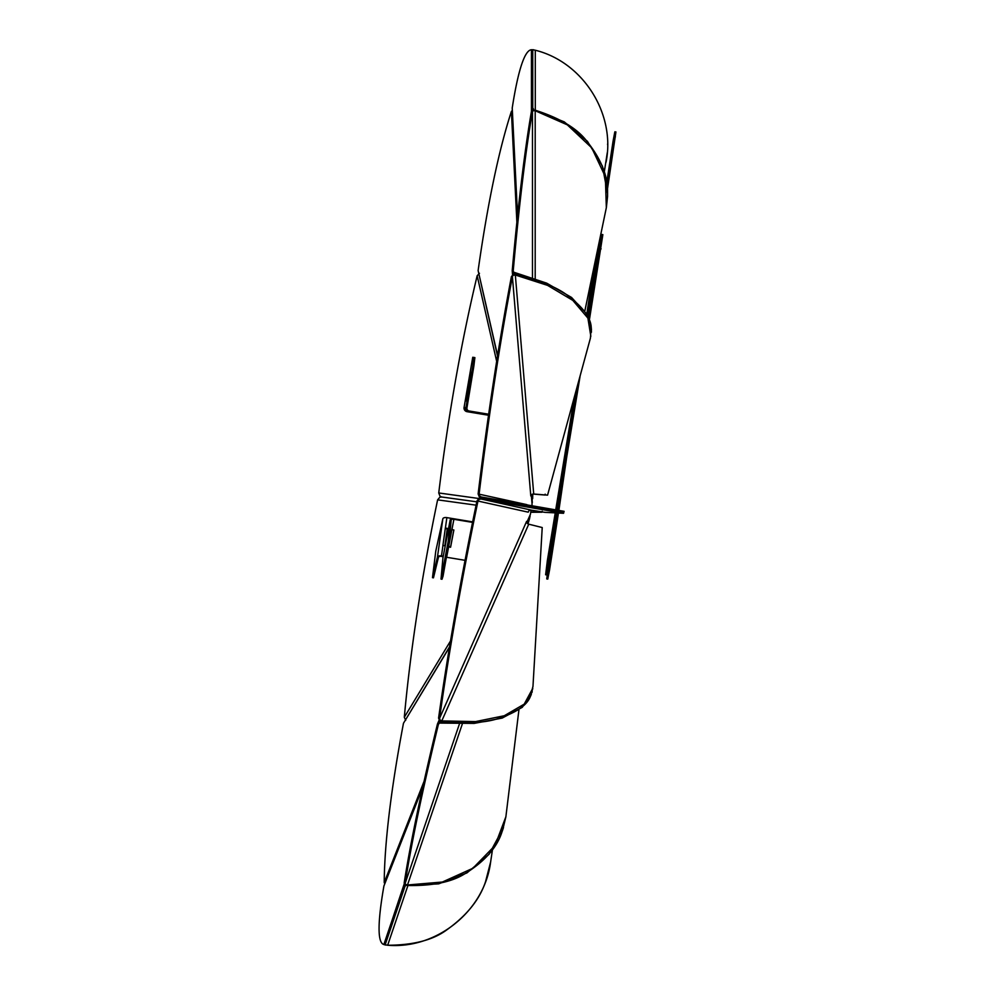 <?xml version="1.0" encoding="UTF-8"?>
<svg xmlns="http://www.w3.org/2000/svg" width="995" height="995" viewBox="0 0 995 995"><rect width="100%" height="100%" fill="white"/><g stroke="black" fill="none" stroke-linecap="round" stroke-linejoin="round"><path stroke-width="1.49" d="M607.597 193.652L602.423 166.115L587.448 141.352L564.264 121.875L535.248 110.221C559.812 118.082 576.913 128.293 586.553 140.842C600.769 158.454 607.771 175.369 607.559 191.612L607.559 196.525L607.559 191.612C607.758 175.369 600.769 158.454 586.565 140.855C576.889 128.28 559.775 118.069 535.248 110.221L533.419 110.022L531.442 111.465A455.822 34.539 92.5 0 0 512.226 270.615L512.537 274.757M604.338 171.687L607.286 152.633M607.597 144.648L607.597 143.964M512.251 108.355L512.226 107.995A455.822 39.725 90 0 1 531.442 49.75L533.556 49.775M533.457 108.903L532.76 108.02L532.76 49.75L535.285 50.223C583.107 62.063 615.893 113.915 606.042 162.247L606.938 156.215M532.673 498.545L532.76 494.092M533.457 49.75L531.753 49.75L531.753 110.893L531.753 108.02L533.457 109.549M591.44 332.007L587.075 314.408L571.54 297.443L546.715 283.165L513.806 272.22L513.694 273.339L515.46 274.135C540.21 280.441 557.685 287.617 567.859 295.677C582.834 307.02 590.607 317.48 591.204 327.044L591.416 332.218M584.849 310.938L606.341 207.669L605.346 176.712L591.726 147.845L567.287 124.835L535.198 110.731L533.308 110.656L533.419 110.022M606.378 207.433L607.559 196.525M531.939 502.475L532.673 494.105M531.666 494.602L532.325 502.487M533.308 110.656L532.462 111.515A455.822 34.539 92.5 0 0 513.246 270.665L513.246 271.001M513.582 274.16L512.4 276.709L530.795 495.958A2.637 2.264 175.2 0 1 533.718 494.017L547.573 495.137L590.408 338.163L591.204 327.044C590.607 317.48 582.834 307.032 567.884 295.689C557.648 287.605 540.173 280.428 515.46 274.135L513.582 274.16L511.405 276.585A455.822 54.638 96.8 0 0 478.122 493.955L479.428 497.214L479.59 495.92L481.207 496.965M513.296 271.324L513.806 272.22M513.246 270.665L512.226 270.615L513.694 273.339M479.018 499.44L477.973 501.045L528.233 512.176A2.637 2.624 102.5 0 1 531.231 510.112L544.912 512.35L563.568 513.296L481.02 498.992L479.018 499.44L479.279 498.172L481.182 497.997L562.884 512.027L481.095 497.985M481.182 497.997L479.428 497.214M562.884 512.027L563.779 512.301L562.884 512.027M481.344 496.99L563.904 511.293M564.065 511.293L563.568 513.296M591.453 329.954L591.204 327.044L591.453 329.954M513.37 275.267L515.335 275.006L547.548 285.366L572.809 300.378L587.896 318.114L590.843 336.285M531.865 505.485A8.109 0.97 -83.2 0 1 532.089 504.216L531.305 494.95M511.405 276.585L512.4 276.709A455.822 54.638 96.8 0 0 479.117 494.067L479.59 495.92M497.525 355.999L478.122 270.565A455.822 73.991 92.5 0 1 511.393 111.44L512.338 110.47M532.785 688.279L524.216 704.137L504.291 715.741L475.585 721.586L441.78 720.915L440.014 720.032L439.852 721.151L441.618 721.785C467.078 723.825 485.908 722.743 498.109 718.539C515.895 712.793 526.591 705.592 530.198 696.935L532.972 686.376L542.225 527.549L528.743 524.178A2.637 2.276 23.8 0 1 526.604 521.392L439.554 718.34L440.014 720.032M526.765 522.537L530.434 514.228A8.109 0.983 -78.2 0 1 531.143 510.224L530.509 510.087M479.279 498.172L476.991 500.846L477.973 501.045A455.822 54.899 101.8 0 0 439.554 718.34L438.571 718.141L439.852 721.151M476.991 500.846A455.822 54.899 101.8 0 0 438.571 718.141M532.723 688.702L530.198 696.935C526.591 705.604 515.895 712.793 498.134 718.527C485.871 722.756 467.041 723.838 441.618 721.785L439.703 721.972L437.427 724.099A455.822 35.26 106.2 0 0 404.169 883.062L405.562 885.102L405.674 884.443L407.49 884.99L442.377 882.03L472.886 868.262L495.025 845.501L505.883 816.746L518.917 709.945M505.846 816.945L501.89 832.218L503.47 827.591L489.042 854.344L466.916 872.926L438.658 883.858L407.365 885.5C433.148 885.998 452.613 881.881 465.76 873.187C484.851 861.197 496.903 847.541 501.89 832.218C496.891 847.541 484.851 861.197 465.784 873.175C452.588 881.893 433.111 886.01 407.365 885.5L405.562 885.102M502.674 830.079L505.833 817.007M531.342 694.336L530.198 696.935L531.342 694.336M532.039 692.221L522.288 707.321L502.189 718.079L474.13 723.402L439.429 723.079L439.703 721.972M527.823 523.793L529.502 518.88A8.109 0.622 -73.8 0 1 530.111 515.957L527.002 522.984M439.429 723.079L438.397 724.385A455.822 35.26 106.2 0 0 405.152 883.349L405.674 884.443M438.509 724.049L437.427 724.099L439.069 720.28M485.572 881.582C479.764 899.343 466.953 915.35 447.128 929.616C433.385 939.976 413.547 945.188 387.615 945.25C413.584 945.175 433.41 939.964 447.103 929.629C466.953 915.35 479.777 899.331 485.572 881.582L490.635 861.944C484.416 910.91 436.755 949.392 387.664 945.238L383.859 944.516A455.822 38.755 108.8 0 1 383.585 944.429A455.822 38.755 108.8 0 1 383.908 886.023L384.033 885.699M490.635 861.944L492.425 849.979L490.635 861.931A343.35 0.734 -71.3 0 1 490.635 861.931M528.905 520.932L527.91 523.843L528.905 520.932M405.45 885.575L403.348 886.508L405.251 886.209L404.306 886.831A455.822 0.983 108.7 0 0 385.127 944.84L385.786 945.101M403.348 886.508L404.281 883.747L403.348 886.508A455.822 0.983 108.7 0 0 384.169 944.516L384.816 944.84A455.822 38.755 108.8 0 1 384.543 944.752L383.585 944.429M384.779 883.759L384.219 882.565A455.822 73.269 106.4 0 1 403.472 723.253L449.516 646.887M496.667 361.322L477.165 275.727A455.822 93.555 96.9 0 0 438.745 492.96L440.026 496.231L441.693 496.99L476.779 501.828M441.792 497.002L439.877 497.177L437.613 499.851A455.822 93.331 102 0 0 404.306 717.271L450.499 640.979M530.745 512.276L541.939 512.226L542.151 511.231M405.699 720.293L404.306 717.271M531.106 510.435L541.939 512.226M545.173 494.167L544.949 495.037L532.947 494.055M477.165 275.727L479.453 273.302M443.272 556.205L441.481 555.906A3.657 1.828 -172 0 0 437.452 557.088L432.477 577.672L435.773 551.118L442.837 518.805A3.657 1.828 8 0 1 446.867 517.624L453.882 518.781M432.477 577.672L433.472 577.834L438.459 557.262A2.637 1.318 -172 0 1 441.37 556.404L443.173 556.702M445.35 528.059L442.899 545.459A3.657 1.828 8 0 1 442.949 545.471L444.914 545.795L447.352 528.382L445.399 528.059A3.657 1.828 -172 0 0 445.35 528.059M445.275 528.556L447.24 528.88L444.864 545.782M472.65 521.89L453.944 518.793A3.657 1.828 10.8 0 0 450.188 519.925A3.657 1.828 10.8 0 0 450.175 520.012L448.26 541.106L449.255 541.268L443.036 576.18L442.016 579.252L441.009 579.09L442.924 557.996A3.657 1.828 -169.2 0 1 442.937 557.909A3.657 1.828 -169.2 0 1 442.962 557.822M448.26 541.106L441.009 579.09M449.255 541.268L451.17 520.186A2.637 1.318 10.8 0 1 451.183 520.124A2.637 1.318 10.8 0 1 453.894 519.29L472.55 522.387M447.439 553.046L446.444 552.884M443.036 576.18L442.029 576.018M446.643 557.275L465.051 560.322L446.643 557.275L448.621 546.914A2.637 1.318 10.8 0 0 448.583 546.914L451.879 529.651A2.637 1.318 -169.2 0 1 451.917 529.651L453.894 519.29M488.669 414.231L469.105 410.985A2.637 2.637 99.4 0 1 466.929 407.962L473.831 366.284L472.836 366.123L465.934 407.788A3.657 3.644 99.4 0 0 468.943 411.992L468.434 411.905A3.657 3.644 -80.6 0 1 468.384 411.893L467.526 411.756A3.657 3.644 99.4 0 0 467.575 411.768L467.065 411.681A3.657 3.644 -80.6 0 1 464.068 407.477L472.749 357.267L473.894 357.454L472.836 366.123M470.535 372.329L466.12 400.898L471.132 372.416M473.831 366.284L474.889 357.615L473.894 357.454M466.531 410.462A2.637 2.637 -80.6 0 1 465.063 407.651M448.621 546.914L450.586 547.238L453.869 529.974L451.917 529.651M453.819 529.974L450.623 546.74L448.683 546.417M467.575 411.768L488.52 415.238M556.79 509.838L558.033 502.301L557.163 502.288L558.021 502.438M555.421 512.885L553.854 522.313L554.725 522.313L556.28 512.935M557.163 502.288L555.944 509.689M557.486 512.997L546.616 574.923L545.621 574.762L547.362 560.546L555.235 512.873M587.796 315.726L598.878 248.688L601.838 234.472L602.858 234.646L589.475 319.37M580.172 375.675L557.971 510.049M556.466 512.935L545.633 574.762L546.641 574.923L545.633 574.762M602.858 234.646L601.851 234.472L588.729 317.629M577.573 385.214L556.976 509.875M555.757 509.651L574.401 396.794M558.444 513.034L549.563 569.948L547.747 579.102L546.74 578.928L547.747 570.794M606.776 182.533L613.107 140.929L614.786 132.074L615.93 131.937L607.46 189.075M599.973 238.39L592.945 284.545M566.715 457.115L558.904 510.224M553.867 534.9L546.74 578.928M614.922 131.775L607.087 184.821M596.179 256.586L587.324 314.843M571.876 412.104L573.953 398.46M586.801 313.935L593.754 268.227M556.193 520.783L557.013 520.92M532.76 49.75L531.753 49.75M532.76 108.02L531.753 108.02M535.285 109.736L535.285 50.223M532.462 277.816L532.462 111.515L531.442 111.465M535.198 278.724L535.198 110.731M512.226 107.995L517.562 215.679M531.442 111.477L531.442 49.75M526.877 504.639L478.122 493.955M533.718 494.017L515.335 275.006M478.122 270.565L497.599 355.526M516.878 222.183L511.393 111.44M531.231 510.112L481.02 498.992M441.78 720.915L528.743 524.178M459.466 723.825L405.152 883.349L404.169 883.062M438.397 724.385L438.683 723.751M407.49 884.99L462.364 723.85M405.002 886.271L385.127 944.84L384.169 944.516M387.664 945.238L407.751 886.035M384.816 944.84L383.859 944.516L391.296 922.601M422.763 787.294L383.908 886.023M384.219 882.565L424.131 781.15M449.441 647.335L403.472 723.253M476.083 505.161L437.613 499.851M438.745 492.96L478.657 498.47M437.452 557.088L442.837 518.805M445.399 528.059L446.867 517.624M441.481 555.906L442.949 545.471M442.924 557.996L450.175 520.012M465.934 407.788L464.068 407.477M600.122 248.688L601.117 248.862M548.606 560.546L549.601 560.707M614.388 136.75L615.395 136.924M548.568 569.787L549.563 569.948M546.914 578.518L547.922 578.68M546.877 578.63L547.884 578.791M512.226 108.169L517.549 215.803M532.201 691.55L532.002 692.408M383.958 885.848L422.788 787.182M442.937 557.909L450.188 519.925"/></g></svg>
